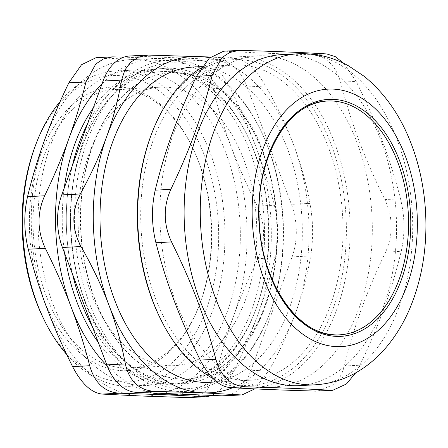 <?xml version="1.0" encoding="UTF-8"?>
<svg xmlns="http://www.w3.org/2000/svg" width="448" height="448" viewBox="0 0 448 448"><rect width="100%" height="100%" fill="white"/><g stroke="black" fill="none" stroke-linecap="round" stroke-linejoin="round"><path stroke-width="0.34" stroke-dasharray="2.24 1.68" d="M274.803 286.328A117.068 74.894 -92.9 0 1 294.7 115.119M115.063 87.774A157.842 100.979 87.1 0 0 87.371 124.247A157.842 100.979 87.1 0 1 159.404 68.757A157.842 100.979 87.1 0 1 246.926 134.742A157.842 100.979 87.1 0 1 255.83 309.49A157.842 100.979 87.1 0 1 219.817 365.008A157.842 100.979 87.1 0 1 175.476 384.031A157.842 100.979 87.1 0 1 92.148 326.116A157.842 100.979 87.1 0 0 230.182 354.57A157.842 100.979 87.1 0 0 250.555 142.654A157.842 100.979 87.1 0 0 115.063 87.774M72.352 165.659A157.842 100.979 87.1 0 0 72.654 274.529A157.842 100.979 87.1 0 1 72.352 165.659M213.707 348.841A139.429 89.197 -92.9 0 1 174.535 365.641A139.429 89.197 -92.9 0 1 78.361 230.933A139.429 89.197 -92.9 0 1 160.345 87.147A139.429 89.197 -92.9 0 1 252.493 189.907A139.429 89.197 -92.9 0 1 213.707 348.841M168.678 351.131A139.429 89.197 87.1 0 0 200.486 302.092A139.429 89.197 87.1 0 0 192.618 147.728A139.429 89.197 87.1 0 0 115.31 89.443A139.429 89.197 87.1 0 0 76.143 106.243A139.429 89.197 87.1 0 0 37.358 265.171A139.429 89.197 87.1 0 0 129.506 367.937A139.429 89.197 87.1 0 0 168.678 351.131M339.506 334.841A117.068 74.894 -92.9 0 1 258.748 221.738A117.068 74.894 -92.9 0 1 327.583 101.013M159.734 317.307A163.106 104.345 87.1 0 0 303.122 358.999A163.106 104.345 87.1 0 0 329.011 139.054A163.106 104.345 87.1 0 0 187.74 79.363A163.106 104.345 87.1 0 0 150.528 136.735M294.246 361.217A157.842 100.979 -92.9 0 1 249.9 380.24A157.842 100.979 -92.9 0 1 141.019 227.741A157.842 100.979 -92.9 0 1 233.834 64.96A157.842 100.979 -92.9 0 1 338.15 181.294A157.842 100.979 -92.9 0 1 294.246 361.217M201.208 67.889A165.738 106.025 -92.9 0 1 235.452 56.974A165.738 106.025 -92.9 0 1 344.988 179.127A165.738 106.025 -92.9 0 1 298.883 368.043A165.738 106.025 -92.9 0 1 252.325 388.018A165.738 106.025 -92.9 0 1 213.002 378.515M321.098 366.912A165.738 106.025 87.1 0 0 367.198 177.996A165.738 106.025 87.1 0 0 257.662 55.843A165.738 106.025 87.1 0 0 160.21 226.761A165.738 106.025 87.1 0 0 274.534 386.887A165.738 106.025 87.1 0 0 321.098 366.912M240.979 50.411L223.675 51.206M225.355 51.212C249.116 52.623 277.67 53.794 311.002 54.723L326.626 53.922M343.857 63.409L356.171 81.402L340.547 82.197C335.513 64.938 325.662 55.782 311.002 54.723M340.547 82.197C351.641 124.46 364.235 157.797 384.899 199.573L400.523 198.778C389.43 156.509 376.835 123.178 356.171 81.402M400.523 198.778C404.858 216.642 405.093 234.158 401.218 251.334L385.599 252.129C393.294 234.758 393.064 217.241 384.899 199.573M385.599 252.129C366.027 293.138 354.301 325.478 344.305 365.999L359.923 365.204L355.712 372.842M317.738 391.054L333.648 384.658C338.727 380.223 342.278 374.007 344.305 365.999M359.923 365.204C379.495 324.19 391.222 291.855 401.218 251.334M298.766 385.65A165.738 106.025 87.1 0 0 345.33 365.674A165.738 106.025 87.1 0 0 391.434 176.764A165.738 106.025 87.1 0 0 281.893 54.606M209.199 382.312A157.842 100.979 87.1 0 0 253.54 363.289A157.842 100.979 87.1 0 0 297.45 183.372A157.842 100.979 87.1 0 0 193.127 67.038M232.613 387.733A168.364 107.71 87.1 0 0 295.708 312.592A168.364 107.71 87.1 0 0 293.485 144.413A168.364 107.71 87.1 0 0 209.698 57.77M231.93 371.459A165.738 106.025 87.1 0 0 269.741 313.158A165.738 106.025 87.1 0 0 260.389 129.674A165.738 106.025 87.1 0 0 114.688 87.31A165.738 106.025 87.1 0 0 88.379 310.806A165.738 106.025 87.1 0 0 231.93 371.459M233.078 369.046A163.106 104.345 87.1 0 0 270.29 311.674A163.106 104.345 87.1 0 0 261.083 131.096A163.106 104.345 87.1 0 0 117.695 89.404A163.106 104.345 87.1 0 0 91.806 309.355A163.106 104.345 87.1 0 0 233.078 369.046M229.846 360.494A153.373 98.118 87.1 0 0 272.507 185.674A153.373 98.118 87.1 0 0 171.142 72.632A153.373 98.118 87.1 0 0 80.959 230.798A153.373 98.118 87.1 0 0 186.76 378.98A153.373 98.118 87.1 0 0 229.846 360.494M229.578 360.511A153.373 98.118 87.1 0 0 272.244 185.69A153.373 98.118 87.1 0 0 170.878 72.649A153.373 98.118 87.1 0 0 94.584 298.934A153.373 98.118 87.1 0 0 186.491 378.991A153.373 98.118 87.1 0 0 229.578 360.511M221.099 362.314A154.902 99.098 -92.9 0 1 84.756 300.121A154.902 99.098 -92.9 0 1 113.176 95.026A154.902 99.098 -92.9 0 1 247.699 136.332A154.902 99.098 -92.9 0 1 256.441 307.826A154.902 99.098 -92.9 0 1 221.099 362.314M292.124 256.894A52.612 33.662 87.1 0 0 291.43 204.338L309.999 203.392C313.208 221.312 313.438 238.829 310.694 255.948L292.124 256.894L250.83 370.765L269.399 369.818L254.789 388.881M309.999 203.392C306.208 183.198 300.703 163.542 293.485 144.413C286.25 125.289 276.97 105.823 265.642 86.016L247.078 86.962L291.43 204.338M269.399 369.818C280.202 350.224 288.971 331.15 295.708 312.592C302.428 294.039 307.423 275.156 310.694 255.948M150.45 55.026L131.88 55.972L217.532 59.483L236.096 58.537C245.812 59.864 255.662 69.02 265.642 86.016M236.096 58.537L210.577 57.014M191.548 366.453A157.842 100.979 -92.9 0 1 147.202 385.47A157.842 100.979 -92.9 0 1 38.321 232.977A157.842 100.979 -92.9 0 1 131.135 70.196A157.842 100.979 -92.9 0 1 235.458 186.53A157.842 100.979 -92.9 0 1 191.548 366.453M60.172 101.506A157.842 100.979 -92.9 0 1 71.445 89.998A157.842 100.979 -92.9 0 1 115.786 70.98A157.842 100.979 -92.9 0 1 220.108 187.314A157.842 100.979 -92.9 0 1 176.204 367.231A157.842 100.979 -92.9 0 1 131.858 386.254A157.842 100.979 -92.9 0 1 66.674 354.441M43.159 317.845A153.373 98.118 87.1 0 0 177.99 357.05A153.373 98.118 87.1 0 0 202.334 150.231A153.373 98.118 87.1 0 0 69.496 94.102A153.373 98.118 87.1 0 0 34.502 148.047M73.248 104.037A142.061 90.882 -92.9 0 1 191.923 146.306A142.061 90.882 -92.9 0 1 199.942 303.576A142.061 90.882 -92.9 0 1 57.187 326.234A142.061 90.882 -92.9 0 1 73.248 104.037M223.961 395.836A52.612 33.662 87.1 0 0 250.83 370.765M247.078 86.962A52.612 33.662 87.1 0 0 217.532 59.483M131.88 55.972A52.612 33.662 87.1 0 0 129.898 55.983M98.33 342.474A157.842 100.979 87.1 0 0 171.438 384.238A157.842 100.979 87.1 0 0 215.779 365.215A157.842 100.979 87.1 0 0 259.689 185.298A157.842 100.979 87.1 0 0 155.366 68.958A157.842 100.979 87.1 0 0 93.307 107.867M64.266 187.958A157.842 100.979 87.1 0 0 64.596 253.198M233.733 371.633C243.141 352.111 251.216 333.071 257.947 314.518C264.673 295.966 270.362 277.043 275.022 257.768L257.93 258.636C248.522 278.158 240.447 297.198 233.716 315.75C226.99 334.309 221.301 353.226 216.636 372.506L233.733 371.633L223.72 386.982L212.24 395.444M178.713 394.072A168.364 107.71 87.1 0 0 257.947 314.518A168.364 107.71 87.1 0 0 255.724 146.339C248.489 127.21 239.91 107.71 229.975 87.83L212.884 88.704C207.85 71.445 197.999 62.289 183.338 61.23L200.43 60.357L124.001 57.114M107.218 365.971A168.364 107.71 87.1 0 0 152.51 392.997M257.93 258.636C265.63 241.265 265.401 223.748 257.236 206.08L274.327 205.212C269.147 185.091 262.942 165.463 255.724 146.339A168.364 107.71 87.1 0 0 161.174 58.419A168.364 107.71 87.1 0 0 101.993 83.922M212.884 88.704C218.064 108.825 224.269 128.447 231.493 147.571A168.364 107.71 87.1 0 0 136.942 59.657A168.364 107.71 87.1 0 0 44.621 139.916A168.364 107.71 87.1 0 0 46.85 308.095A168.364 107.71 87.1 0 0 141.394 396.015A168.364 107.71 87.1 0 0 233.716 315.75A168.364 107.71 87.1 0 0 231.493 147.571C238.722 166.701 247.307 186.206 257.236 206.08M114.783 56.846L97.692 57.719L136.942 59.657L183.338 61.23M97.692 57.719L96.012 57.714M190.075 397.561L199.153 395.478L206.802 390.426L216.636 372.506M274.327 205.212C278.667 223.07 278.897 240.593 275.022 257.768M200.43 60.357C211.266 61.611 221.116 70.773 229.975 87.83M314.922 384.826A165.738 106.025 87.1 0 0 361.486 364.851A165.738 106.025 87.1 0 0 397.365 140.297A165.738 106.025 87.1 0 0 298.049 53.782M129.506 367.937L174.535 365.641M115.31 89.443L160.345 87.147M252.325 388.018L274.534 386.887M235.452 56.974L257.662 55.843M216.804 381.926L249.9 380.24M202.082 66.578L233.834 64.96M261.083 131.096L260.389 129.674M270.29 311.674L269.741 313.158M247.699 136.332L246.926 134.742M256.441 307.826L255.83 309.49M131.858 386.254L147.202 385.47M115.786 70.98L131.135 70.196M192.618 147.728L191.923 146.306M200.486 302.092L199.942 303.576M84.806 300.496C69.518 260.484 66.153 211.019 75.824 168.722C85.798 126.235 104.698 96.242 132.524 78.736C181.227 48.205 242.861 86.806 265.39 158.295C278.998 200.127 281.042 242.48 271.533 285.348C261.313 327.146 242.407 356.586 214.805 373.666C167.826 402.584 108.634 367.741 84.806 300.496M171.438 384.238L175.476 384.031M155.366 68.958L159.404 68.757"/><path stroke-width="0.67" d="M294.7 115.119A117.068 74.894 -92.9 0 1 396.032 157.814A117.068 74.894 -92.9 0 1 377.692 315.638A117.068 74.894 -92.9 0 1 274.803 286.328M87.371 124.247A157.842 100.979 87.1 0 0 72.352 165.659A157.842 100.979 87.1 0 1 87.371 124.247M72.654 274.529A157.842 100.979 87.1 0 0 92.148 326.116A157.842 100.979 87.1 0 1 72.654 274.529M397.734 162.12A117.068 74.894 -92.9 0 1 339.506 334.841C299.51 338.806 259.851 281.954 259.157 217.627C256.407 156.296 289.279 101.304 327.583 101.013A117.068 74.894 -92.9 0 1 397.734 162.12M151.077 135.246L150.528 136.735A163.106 104.345 87.1 0 0 159.734 317.307L160.429 318.73A165.738 106.025 -92.9 0 1 151.077 135.246A165.738 106.025 -92.9 0 1 188.888 76.95A165.738 106.025 -92.9 0 1 201.208 67.889M213.002 378.515A165.738 106.025 -92.9 0 1 160.429 318.73M238.694 50.439L223.675 51.206L209.199 58.223L196.504 76.289L212.128 75.494L221.967 57.574L229.617 52.522L238.694 50.439L240.979 50.411C274.31 51.341 302.859 52.511 326.626 53.922L335.25 56.627L343.857 63.409M212.128 75.494C202.126 116.015 190.4 148.355 170.834 189.364L155.21 190.159C165.211 149.638 176.938 117.303 196.504 76.289M315.454 391.082L332.758 390.286L315.454 391.082C282.117 390.152 253.568 388.982 229.807 387.57L245.426 386.77C278.762 387.699 307.311 388.87 331.078 390.281M245.426 386.77C230.765 385.711 220.914 376.555 215.88 359.296L200.262 360.091C209.121 377.154 218.971 386.31 229.807 387.57M200.262 360.091C179.598 318.315 166.998 284.984 155.904 242.715L171.528 241.92C163.369 224.252 163.134 206.735 170.834 189.364M155.21 190.159C151.34 207.334 151.57 224.851 155.904 242.715M355.712 372.842L346.405 384.003L332.758 390.286M171.528 241.92C192.192 283.696 204.786 317.033 215.88 359.296M298.049 53.782L281.893 54.606A165.738 106.025 87.1 0 0 184.442 225.529A165.738 106.025 87.1 0 0 298.766 385.65L314.922 384.826C332.629 383.768 348.914 378.09 363.782 367.802C373.005 361.385 381.265 353.618 388.573 344.49C396.799 334.186 403.704 322.605 409.293 309.736C421.91 280.05 427.347 247.716 425.6 212.727C424.306 188.882 419.647 166.253 411.622 144.838C400.921 116.346 385.162 93.542 364.353 76.44L348.466 65.8C332.606 57.042 315.801 53.038 298.049 53.782A165.738 106.025 87.1 0 0 200.598 224.7A165.738 106.025 87.1 0 0 314.922 384.826M202.082 66.578L193.127 67.038A157.842 100.979 87.1 0 0 100.318 229.813A157.842 100.979 87.1 0 0 209.199 382.312L216.804 381.926M209.698 57.77A168.364 107.71 87.1 0 0 198.94 56.493A168.364 107.71 87.1 0 0 106.618 136.752A168.364 107.71 87.1 0 0 108.842 304.931A168.364 107.71 87.1 0 0 203.386 392.851A168.364 107.71 87.1 0 0 232.613 387.733M254.789 388.881L242.054 394.912L221.978 395.842L136.332 392.33L154.902 391.384C139.126 390.37 129.276 381.214 125.356 363.91L106.786 364.857L62.434 247.481L81.004 246.534C71.736 228.922 71.501 211.406 80.31 193.978L61.74 194.925A52.612 33.662 87.1 0 0 62.434 247.481M154.902 391.384L203.386 392.851L240.548 394.895M81.004 246.534C92.327 266.342 101.606 285.807 108.842 304.931C116.06 324.061 121.565 343.722 125.356 363.91M121.598 80.108L124.852 70.039L130.592 62.244L138.415 57.165L147.991 55.065L129.898 55.983A52.612 33.662 87.1 0 0 103.034 81.054L121.598 80.108C118.334 99.316 113.338 118.199 106.618 136.752C99.882 155.31 91.112 174.384 80.31 193.978M147.991 55.065L210.577 57.014M66.674 354.441A157.842 100.979 -92.9 0 1 44.335 320.27A157.842 100.979 -92.9 0 1 35.431 145.522A157.842 100.979 -92.9 0 1 60.172 101.506M35.431 145.522L34.502 148.047A153.373 98.118 87.1 0 0 43.159 317.845L44.335 320.27M106.786 364.857A52.612 33.662 87.1 0 0 136.332 392.33M221.978 395.842A52.612 33.662 87.1 0 0 223.961 395.836L242.054 394.912M61.74 194.925L103.034 81.054M93.307 107.867A157.842 100.979 87.1 0 0 64.266 187.958M64.596 253.198A157.842 100.979 87.1 0 0 98.33 342.474M212.24 395.444L206.562 396.721L187.79 397.589L141.394 396.015L102.138 394.078L119.235 393.204C104.569 392.146 94.724 382.984 89.69 365.73L72.593 366.598C62.664 346.724 54.079 327.219 46.85 308.095C39.626 288.966 33.421 269.343 28.241 249.222L45.332 248.349C37.173 230.681 36.943 213.164 44.638 195.793L27.546 196.666C23.671 213.842 23.906 231.358 28.241 249.222M119.235 393.204L165.626 394.778A168.364 107.71 87.1 0 0 178.713 394.072M152.51 392.997A168.364 107.71 87.1 0 0 165.626 394.778L204.882 396.715M45.332 248.349C55.266 268.229 63.846 287.734 71.081 306.858A168.364 107.71 87.1 0 0 107.218 365.971M85.932 81.928L95.771 64.008L103.421 58.957L112.498 56.874L96.012 57.714L81.536 64.73L68.841 82.796L85.932 81.928C81.273 101.209 75.578 120.126 68.858 138.678A168.364 107.71 87.1 0 0 71.081 306.858C78.305 325.987 84.504 345.61 89.69 365.73M101.993 83.922A168.364 107.71 87.1 0 0 68.858 138.678C62.121 157.237 54.051 176.271 44.638 195.793M27.546 196.666C32.206 177.386 37.901 158.469 44.621 139.916C51.358 121.358 59.427 102.323 68.841 82.796M72.593 366.598C81.458 383.662 91.302 392.818 102.138 394.078M187.79 397.589L206.562 396.721M124.001 57.114L112.498 56.874M399.812 161.308A118.647 75.902 87.1 0 0 268.134 155.91A118.647 75.902 87.1 0 0 336.325 336.381A118.647 75.902 87.1 0 0 399.812 161.308M405.44 156.414A128.906 82.466 87.1 0 0 262.371 150.55A128.906 82.466 87.1 0 0 336.459 346.629A128.906 82.466 87.1 0 0 405.44 156.414"/></g></svg>
